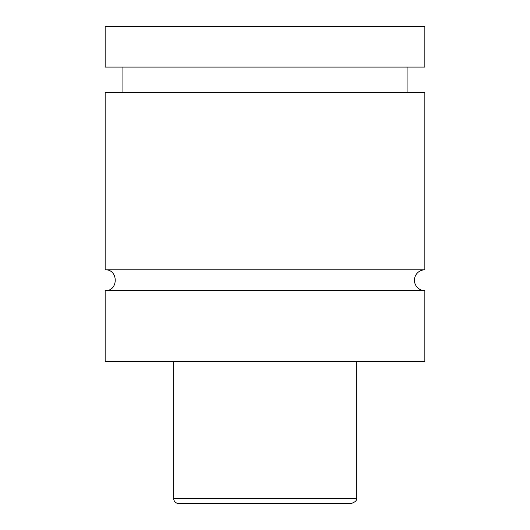 <?xml version="1.0" encoding="UTF-8"?>
<svg xmlns="http://www.w3.org/2000/svg" width="530" height="530" viewBox="0 0 530 530"><rect width="100%" height="100%" fill="white"/><g stroke="black" fill="none" stroke-linecap="round" stroke-linejoin="round"><path stroke-width="0.79" d="M105.152 290.625C118.574 291.268 118.574 269.174 105.152 269.823L424.848 269.823A10.401 10.401 0 0 0 414.44 280.224A10.401 10.401 0 0 0 424.848 290.625L424.848 361.414L105.152 361.414L105.152 290.625L424.848 290.625M351.264 503.5L178.736 503.5A5.075 5.075 0 0 1 173.661 498.425L356.339 498.425C357.121 500.28 355.431 501.976 351.264 503.5M356.339 361.414L356.339 498.425M105.152 269.823L105.152 92.465L424.848 92.465L424.848 269.823M407.086 67.098L407.086 92.465M105.152 26.5L424.848 26.5L424.848 67.098L105.152 67.098L105.152 26.5M173.661 498.425L173.661 361.414M122.914 92.465L122.914 67.098"/></g></svg>
